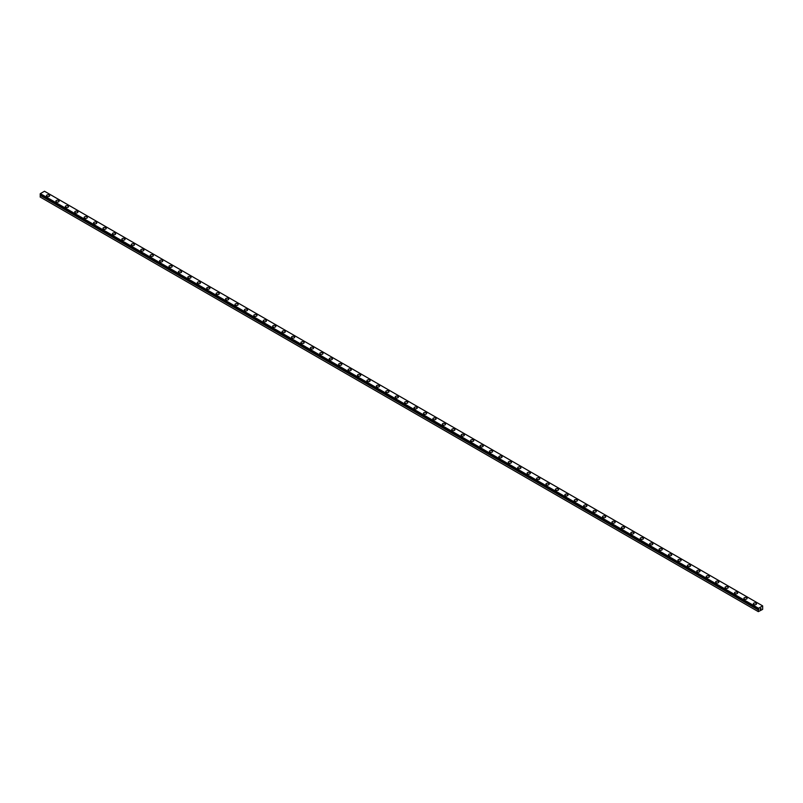 <?xml version="1.0" encoding="UTF-8"?>
<svg xmlns="http://www.w3.org/2000/svg" width="803" height="803" viewBox="0 0 803 803"><rect width="100%" height="100%" fill="white"/><g stroke="black" fill="none" stroke-linecap="round" stroke-linejoin="round"><path stroke-width="1.2" d="M758.323 611.645L762.659 609.367L762.659 605.884L758.514 608.272L758.735 609.457L40.401 194.918L40.15 197.016L758.323 611.645L758.353 609.909L40.18 195.27M46.464 195.711A1.596 0.923 180 0 1 47.457 194.858A1.596 0.923 180 0 1 49.194 195.059A1.596 0.923 180 0 1 49.666 195.711M49.194 195.049A1.596 0.923 180 0 1 49.666 195.701A1.596 0.923 180 0 1 48.682 196.554A1.596 0.923 180 0 1 46.935 196.364A1.596 0.923 180 0 1 46.464 195.701A1.596 0.923 180 0 1 47.457 194.848A1.596 0.923 180 0 1 49.194 195.049M55.889 201.151A1.596 0.923 180 0 1 56.883 200.298A1.596 0.923 180 0 1 58.619 200.499A1.596 0.923 180 0 1 59.091 201.151A1.596 0.923 180 0 1 58.107 202.005A1.596 0.923 180 0 1 56.361 201.804A1.596 0.923 180 0 1 55.889 201.151A1.596 0.923 180 0 1 56.883 200.298A1.596 0.923 180 0 1 58.619 200.499A1.596 0.923 180 0 1 59.091 201.151M65.314 206.592A1.596 0.923 180 0 1 66.308 205.739A1.596 0.923 180 0 1 68.044 205.939A1.596 0.923 180 0 1 68.516 206.592A1.596 0.923 180 0 1 67.532 207.445A1.596 0.923 180 0 1 65.786 207.244A1.596 0.923 180 0 1 65.314 206.592A1.596 0.923 180 0 1 66.308 205.739A1.596 0.923 180 0 1 68.044 205.939A1.596 0.923 180 0 1 68.516 206.592M74.739 212.032A1.596 0.923 180 0 1 75.733 211.179A1.596 0.923 180 0 1 77.469 211.38A1.596 0.923 180 0 1 77.941 212.032A1.596 0.923 180 0 1 76.958 212.885A1.596 0.923 180 0 1 75.211 212.685A1.596 0.923 180 0 1 74.739 212.032A1.596 0.923 180 0 1 75.733 211.179A1.596 0.923 180 0 1 77.469 211.38A1.596 0.923 180 0 1 77.941 212.032M84.164 217.472A1.596 0.923 180 0 1 85.158 216.619A1.596 0.923 180 0 1 86.895 216.82A1.596 0.923 180 0 1 87.366 217.472A1.596 0.923 180 0 1 86.383 218.326A1.596 0.923 180 0 1 84.636 218.125A1.596 0.923 180 0 1 84.164 217.472A1.596 0.923 180 0 1 85.158 216.619A1.596 0.923 180 0 1 86.895 216.82A1.596 0.923 180 0 1 87.366 217.472M93.59 222.913A1.596 0.923 180 0 1 94.583 222.06A1.596 0.923 180 0 1 96.32 222.26A1.596 0.923 180 0 1 96.792 222.913A1.596 0.923 180 0 1 95.808 223.766A1.596 0.923 180 0 1 94.061 223.565A1.596 0.923 180 0 1 93.59 222.913A1.596 0.923 180 0 1 94.583 222.06A1.596 0.923 180 0 1 96.32 222.26A1.596 0.923 180 0 1 96.792 222.913M103.015 228.353A1.596 0.923 180 0 1 104.009 227.5A1.596 0.923 180 0 1 105.745 227.701A1.596 0.923 180 0 1 106.217 228.353A1.596 0.923 180 0 1 105.233 229.206A1.596 0.923 180 0 1 103.487 229.006A1.596 0.923 180 0 1 103.015 228.353A1.596 0.923 180 0 1 104.009 227.51A1.596 0.923 180 0 1 105.745 227.711A1.596 0.923 180 0 1 106.217 228.353M115.17 233.151A1.596 0.923 180 0 1 115.642 233.793A1.596 0.923 180 0 1 114.648 234.647A1.596 0.923 180 0 1 112.912 234.446A1.596 0.923 180 0 1 112.44 233.793A1.596 0.923 180 0 1 113.434 232.95A1.596 0.923 180 0 1 115.17 233.151M112.44 233.793A1.596 0.923 180 0 1 113.434 232.94A1.596 0.923 180 0 1 115.17 233.141A1.596 0.923 180 0 1 115.642 233.793M121.865 239.234A1.596 0.923 180 0 1 122.849 238.381A1.596 0.923 180 0 1 124.595 238.581A1.596 0.923 180 0 1 125.067 239.244A1.596 0.923 180 0 1 124.074 240.087A1.596 0.923 180 0 1 122.337 239.886A1.596 0.923 180 0 1 121.865 239.234A1.596 0.923 180 0 1 122.859 238.391A1.596 0.923 180 0 1 124.595 238.591A1.596 0.923 180 0 1 125.067 239.234M131.291 244.674A1.596 0.923 180 0 1 132.274 243.821A1.596 0.923 180 0 1 134.021 244.022A1.596 0.923 180 0 1 134.492 244.684A1.596 0.923 180 0 1 133.499 245.527A1.596 0.923 180 0 1 131.762 245.337A1.596 0.923 180 0 1 131.291 244.674A1.596 0.923 180 0 1 132.284 243.831A1.596 0.923 180 0 1 134.021 244.032A1.596 0.923 180 0 1 134.492 244.674M140.716 250.124A1.596 0.923 180 0 1 141.699 249.271A1.596 0.923 180 0 1 143.446 249.472A1.596 0.923 180 0 1 143.918 250.124A1.596 0.923 180 0 1 142.924 250.978A1.596 0.923 180 0 1 141.187 250.777A1.596 0.923 180 0 1 140.716 250.124A1.596 0.923 180 0 1 141.709 249.271A1.596 0.923 180 0 1 143.446 249.472A1.596 0.923 180 0 1 143.918 250.124M150.141 255.565A1.596 0.923 180 0 1 151.125 254.712A1.596 0.923 180 0 1 152.871 254.912A1.596 0.923 180 0 1 153.343 255.565A1.596 0.923 180 0 1 152.349 256.418A1.596 0.923 180 0 1 150.613 256.217A1.596 0.923 180 0 1 150.141 255.565A1.596 0.923 180 0 1 151.135 254.712A1.596 0.923 180 0 1 152.871 254.912A1.596 0.923 180 0 1 153.343 255.565M159.566 261.005A1.596 0.923 180 0 1 160.55 260.152A1.596 0.923 180 0 1 162.296 260.353A1.596 0.923 180 0 1 162.768 261.005A1.596 0.923 180 0 1 161.774 261.858A1.596 0.923 180 0 1 160.038 261.658A1.596 0.923 180 0 1 159.566 261.005A1.596 0.923 180 0 1 160.56 260.152A1.596 0.923 180 0 1 162.296 260.353A1.596 0.923 180 0 1 162.768 261.005M168.991 266.445A1.596 0.923 180 0 1 169.975 265.592A1.596 0.923 180 0 1 171.722 265.793A1.596 0.923 180 0 1 172.193 266.445A1.596 0.923 180 0 1 171.2 267.299A1.596 0.923 180 0 1 169.463 267.098A1.596 0.923 180 0 1 168.991 266.445A1.596 0.923 180 0 1 169.975 265.592A1.596 0.923 180 0 1 171.722 265.793A1.596 0.923 180 0 1 172.193 266.445M178.417 271.886A1.596 0.923 180 0 1 179.4 271.033A1.596 0.923 180 0 1 181.147 271.233A1.596 0.923 180 0 1 181.619 271.886A1.596 0.923 180 0 1 180.625 272.739A1.596 0.923 180 0 1 178.888 272.538A1.596 0.923 180 0 1 178.417 271.886A1.596 0.923 180 0 1 179.4 271.033A1.596 0.923 180 0 1 181.147 271.233A1.596 0.923 180 0 1 181.619 271.886M187.842 277.326A1.596 0.923 180 0 1 188.825 276.473A1.596 0.923 180 0 1 190.572 276.674A1.596 0.923 180 0 1 191.044 277.326A1.596 0.923 180 0 1 190.05 278.179A1.596 0.923 180 0 1 188.314 277.979A1.596 0.923 180 0 1 187.842 277.326A1.596 0.923 180 0 1 188.825 276.473A1.596 0.923 180 0 1 190.572 276.674A1.596 0.923 180 0 1 191.044 277.326M197.267 282.766A1.596 0.923 180 0 1 198.251 281.913A1.596 0.923 180 0 1 199.997 282.114A1.596 0.923 180 0 1 200.469 282.766A1.596 0.923 180 0 1 199.475 283.62A1.596 0.923 180 0 1 197.739 283.419A1.596 0.923 180 0 1 197.267 282.766A1.596 0.923 180 0 1 198.251 281.923A1.596 0.923 180 0 1 199.997 282.124A1.596 0.923 180 0 1 200.469 282.766M206.692 288.207A1.596 0.923 180 0 1 207.676 287.354A1.596 0.923 180 0 1 209.422 287.554A1.596 0.923 180 0 1 209.894 288.217A1.596 0.923 180 0 1 208.9 289.06A1.596 0.923 180 0 1 207.154 288.859A1.596 0.923 180 0 1 206.692 288.207A1.596 0.923 180 0 1 207.676 287.364A1.596 0.923 180 0 1 209.422 287.564A1.596 0.923 180 0 1 209.894 288.207M216.117 293.647A1.596 0.923 180 0 1 217.101 292.794A1.596 0.923 180 0 1 218.848 292.995A1.596 0.923 180 0 1 219.309 293.657A1.596 0.923 180 0 1 218.326 294.5A1.596 0.923 180 0 1 216.579 294.299A1.596 0.923 180 0 1 216.117 293.647A1.596 0.923 180 0 1 217.101 292.804A1.596 0.923 180 0 1 218.848 293.005A1.596 0.923 180 0 1 219.309 293.647M228.273 298.445A1.596 0.923 180 0 1 228.735 299.097A1.596 0.923 180 0 1 227.751 299.951A1.596 0.923 180 0 1 226.004 299.75A1.596 0.923 180 0 1 225.543 299.097A1.596 0.923 180 0 1 226.526 298.244A1.596 0.923 180 0 1 228.273 298.445M225.543 299.097A1.596 0.923 180 0 1 226.526 298.244A1.596 0.923 180 0 1 228.273 298.435A1.596 0.923 180 0 1 228.735 299.097M234.968 304.538A1.596 0.923 180 0 1 235.952 303.685A1.596 0.923 180 0 1 237.698 303.885A1.596 0.923 180 0 1 238.16 304.538A1.596 0.923 180 0 1 237.176 305.391A1.596 0.923 180 0 1 235.43 305.19A1.596 0.923 180 0 1 234.968 304.538A1.596 0.923 180 0 1 235.952 303.685A1.596 0.923 180 0 1 237.698 303.885A1.596 0.923 180 0 1 238.16 304.538M244.393 309.978A1.596 0.923 180 0 1 245.377 309.125A1.596 0.923 180 0 1 247.123 309.326A1.596 0.923 180 0 1 247.585 309.978A1.596 0.923 180 0 1 246.601 310.831A1.596 0.923 180 0 1 244.855 310.631A1.596 0.923 180 0 1 244.393 309.978A1.596 0.923 180 0 1 245.377 309.125A1.596 0.923 180 0 1 247.123 309.326A1.596 0.923 180 0 1 247.585 309.978M253.818 315.418A1.596 0.923 180 0 1 254.802 314.565A1.596 0.923 180 0 1 256.548 314.766A1.596 0.923 180 0 1 257.01 315.418A1.596 0.923 180 0 1 256.027 316.272A1.596 0.923 180 0 1 254.28 316.071A1.596 0.923 180 0 1 253.818 315.418A1.596 0.923 180 0 1 254.802 314.565A1.596 0.923 180 0 1 256.548 314.766A1.596 0.923 180 0 1 257.01 315.418M263.243 320.859A1.596 0.923 180 0 1 264.227 320.006A1.596 0.923 180 0 1 265.974 320.206A1.596 0.923 180 0 1 266.435 320.859A1.596 0.923 180 0 1 265.452 321.712A1.596 0.923 180 0 1 263.705 321.511A1.596 0.923 180 0 1 263.243 320.859A1.596 0.923 180 0 1 264.227 320.006A1.596 0.923 180 0 1 265.974 320.206A1.596 0.923 180 0 1 266.435 320.859M272.669 326.299A1.596 0.923 180 0 1 273.652 325.446A1.596 0.923 180 0 1 275.399 325.647A1.596 0.923 180 0 1 275.861 326.299A1.596 0.923 180 0 1 274.877 327.152A1.596 0.923 180 0 1 273.13 326.951A1.596 0.923 180 0 1 272.669 326.299A1.596 0.923 180 0 1 273.652 325.446A1.596 0.923 180 0 1 275.399 325.647A1.596 0.923 180 0 1 275.861 326.299M282.094 331.739A1.596 0.923 180 0 1 283.078 330.886A1.596 0.923 180 0 1 284.824 331.087A1.596 0.923 180 0 1 285.286 331.739A1.596 0.923 180 0 1 284.302 332.593A1.596 0.923 180 0 1 282.556 332.392A1.596 0.923 180 0 1 282.094 331.739A1.596 0.923 180 0 1 283.078 330.896A1.596 0.923 180 0 1 284.824 331.097A1.596 0.923 180 0 1 285.286 331.739M291.519 337.19A1.596 0.923 180 0 1 292.503 336.337A1.596 0.923 180 0 1 294.249 336.537A1.596 0.923 180 0 1 294.711 337.19M294.249 336.527A1.596 0.923 180 0 1 294.711 337.18A1.596 0.923 180 0 1 293.727 338.033A1.596 0.923 180 0 1 291.981 337.832A1.596 0.923 180 0 1 291.519 337.18A1.596 0.923 180 0 1 292.503 336.327A1.596 0.923 180 0 1 294.249 336.527M300.934 342.62A1.596 0.923 180 0 1 301.928 341.767A1.596 0.923 180 0 1 303.675 341.968A1.596 0.923 180 0 1 304.136 342.63A1.596 0.923 180 0 1 303.153 343.473A1.596 0.923 180 0 1 301.406 343.272A1.596 0.923 180 0 1 300.934 342.62A1.596 0.923 180 0 1 301.928 341.777A1.596 0.923 180 0 1 303.675 341.978A1.596 0.923 180 0 1 304.136 342.62M310.359 348.06A1.596 0.923 180 0 1 311.353 347.217A1.596 0.923 180 0 1 313.09 347.408A1.596 0.923 180 0 1 313.561 348.07A1.596 0.923 180 0 1 312.578 348.914A1.596 0.923 180 0 1 310.831 348.723A1.596 0.923 180 0 1 310.359 348.06A1.596 0.923 180 0 1 311.353 347.217A1.596 0.923 180 0 1 313.09 347.418A1.596 0.923 180 0 1 313.561 348.06M319.785 353.511A1.596 0.923 180 0 1 320.778 352.658A1.596 0.923 180 0 1 322.515 352.858A1.596 0.923 180 0 1 322.987 353.511A1.596 0.923 180 0 1 322.003 354.364A1.596 0.923 180 0 1 320.256 354.163A1.596 0.923 180 0 1 319.785 353.511A1.596 0.923 180 0 1 320.778 352.658A1.596 0.923 180 0 1 322.515 352.858A1.596 0.923 180 0 1 322.987 353.511M329.21 358.951A1.596 0.923 180 0 1 330.204 358.098A1.596 0.923 180 0 1 331.94 358.299A1.596 0.923 180 0 1 332.412 358.951A1.596 0.923 180 0 1 331.428 359.804A1.596 0.923 180 0 1 329.682 359.603A1.596 0.923 180 0 1 329.21 358.951A1.596 0.923 180 0 1 330.204 358.098A1.596 0.923 180 0 1 331.94 358.299A1.596 0.923 180 0 1 332.412 358.951M338.635 364.391A1.596 0.923 180 0 1 339.629 363.538A1.596 0.923 180 0 1 341.365 363.739A1.596 0.923 180 0 1 341.837 364.391A1.596 0.923 180 0 1 340.853 365.245A1.596 0.923 180 0 1 339.107 365.044A1.596 0.923 180 0 1 338.635 364.391A1.596 0.923 180 0 1 339.629 363.538A1.596 0.923 180 0 1 341.365 363.739A1.596 0.923 180 0 1 341.837 364.391M348.06 369.832A1.596 0.923 180 0 1 349.054 368.978A1.596 0.923 180 0 1 350.791 369.179A1.596 0.923 180 0 1 351.262 369.832A1.596 0.923 180 0 1 350.279 370.685A1.596 0.923 180 0 1 348.532 370.484A1.596 0.923 180 0 1 348.06 369.832A1.596 0.923 180 0 1 349.054 368.978A1.596 0.923 180 0 1 350.791 369.179A1.596 0.923 180 0 1 351.262 369.832M357.486 375.272A1.596 0.923 180 0 1 358.479 374.419A1.596 0.923 180 0 1 360.216 374.62A1.596 0.923 180 0 1 360.688 375.272A1.596 0.923 180 0 1 359.704 376.125A1.596 0.923 180 0 1 357.957 375.924A1.596 0.923 180 0 1 357.486 375.272A1.596 0.923 180 0 1 358.479 374.419A1.596 0.923 180 0 1 360.216 374.62A1.596 0.923 180 0 1 360.688 375.272M366.911 380.712A1.596 0.923 180 0 1 367.904 379.859A1.596 0.923 180 0 1 369.641 380.06A1.596 0.923 180 0 1 370.113 380.712A1.596 0.923 180 0 1 369.129 381.566A1.596 0.923 180 0 1 367.383 381.365A1.596 0.923 180 0 1 366.911 380.712A1.596 0.923 180 0 1 367.904 379.869A1.596 0.923 180 0 1 369.641 380.07A1.596 0.923 180 0 1 370.113 380.712M376.336 386.153A1.596 0.923 180 0 1 377.33 385.299A1.596 0.923 180 0 1 379.066 385.5A1.596 0.923 180 0 1 379.538 386.153A1.596 0.923 180 0 1 378.554 387.006A1.596 0.923 180 0 1 376.808 386.805A1.596 0.923 180 0 1 376.336 386.153A1.596 0.923 180 0 1 377.33 385.31A1.596 0.923 180 0 1 379.066 385.51A1.596 0.923 180 0 1 379.538 386.153M385.761 391.593A1.596 0.923 180 0 1 386.755 390.74A1.596 0.923 180 0 1 388.491 390.941A1.596 0.923 180 0 1 388.963 391.603A1.596 0.923 180 0 1 387.979 392.446A1.596 0.923 180 0 1 386.233 392.245A1.596 0.923 180 0 1 385.761 391.593A1.596 0.923 180 0 1 386.755 390.75A1.596 0.923 180 0 1 388.491 390.951A1.596 0.923 180 0 1 388.963 391.593M395.186 397.033A1.596 0.923 180 0 1 396.18 396.18A1.596 0.923 180 0 1 397.917 396.381A1.596 0.923 180 0 1 398.388 397.043A1.596 0.923 180 0 1 397.395 397.886A1.596 0.923 180 0 1 395.658 397.696A1.596 0.923 180 0 1 395.186 397.033A1.596 0.923 180 0 1 396.18 396.19A1.596 0.923 180 0 1 397.917 396.391A1.596 0.923 180 0 1 398.388 397.033M404.612 402.484A1.596 0.923 180 0 1 405.605 401.63A1.596 0.923 180 0 1 407.342 401.831A1.596 0.923 180 0 1 407.814 402.484A1.596 0.923 180 0 1 406.82 403.337A1.596 0.923 180 0 1 405.083 403.136A1.596 0.923 180 0 1 404.612 402.484A1.596 0.923 180 0 1 405.605 401.63A1.596 0.923 180 0 1 407.342 401.831A1.596 0.923 180 0 1 407.814 402.484M414.037 407.924A1.596 0.923 180 0 1 415.021 407.071A1.596 0.923 180 0 1 416.767 407.272A1.596 0.923 180 0 1 417.239 407.924A1.596 0.923 180 0 1 416.245 408.777A1.596 0.923 180 0 1 414.509 408.576A1.596 0.923 180 0 1 414.037 407.924A1.596 0.923 180 0 1 415.031 407.071A1.596 0.923 180 0 1 416.767 407.272A1.596 0.923 180 0 1 417.239 407.924M423.462 413.364A1.596 0.923 180 0 1 424.446 412.511A1.596 0.923 180 0 1 426.192 412.712A1.596 0.923 180 0 1 426.664 413.364A1.596 0.923 180 0 1 425.67 414.218A1.596 0.923 180 0 1 423.934 414.017A1.596 0.923 180 0 1 423.462 413.364A1.596 0.923 180 0 1 424.456 412.511A1.596 0.923 180 0 1 426.192 412.712A1.596 0.923 180 0 1 426.664 413.364M432.887 418.805A1.596 0.923 180 0 1 433.871 417.951A1.596 0.923 180 0 1 435.617 418.152A1.596 0.923 180 0 1 436.089 418.805A1.596 0.923 180 0 1 435.096 419.658A1.596 0.923 180 0 1 433.359 419.457A1.596 0.923 180 0 1 432.887 418.805A1.596 0.923 180 0 1 433.881 417.951A1.596 0.923 180 0 1 435.617 418.152A1.596 0.923 180 0 1 436.089 418.805M442.312 424.245A1.596 0.923 180 0 1 443.296 423.392A1.596 0.923 180 0 1 445.043 423.593A1.596 0.923 180 0 1 445.514 424.245A1.596 0.923 180 0 1 444.521 425.098A1.596 0.923 180 0 1 442.784 424.897A1.596 0.923 180 0 1 442.312 424.245A1.596 0.923 180 0 1 443.306 423.392A1.596 0.923 180 0 1 445.043 423.593A1.596 0.923 180 0 1 445.514 424.245M451.738 429.685A1.596 0.923 180 0 1 452.721 428.832A1.596 0.923 180 0 1 454.468 429.033A1.596 0.923 180 0 1 454.94 429.685A1.596 0.923 180 0 1 453.946 430.538A1.596 0.923 180 0 1 452.209 430.338A1.596 0.923 180 0 1 451.738 429.685A1.596 0.923 180 0 1 452.731 428.842A1.596 0.923 180 0 1 454.468 429.033A1.596 0.923 180 0 1 454.94 429.685M461.163 435.126A1.596 0.923 180 0 1 462.147 434.272A1.596 0.923 180 0 1 463.893 434.473A1.596 0.923 180 0 1 464.365 435.126A1.596 0.923 180 0 1 463.371 435.979A1.596 0.923 180 0 1 461.635 435.778A1.596 0.923 180 0 1 461.163 435.126A1.596 0.923 180 0 1 462.147 434.282A1.596 0.923 180 0 1 463.893 434.483A1.596 0.923 180 0 1 464.365 435.126M470.588 440.576A1.596 0.923 180 0 1 471.572 439.723A1.596 0.923 180 0 1 473.318 439.924A1.596 0.923 180 0 1 473.79 440.576M473.318 439.914A1.596 0.923 180 0 1 473.79 440.566A1.596 0.923 180 0 1 472.796 441.419A1.596 0.923 180 0 1 471.06 441.218A1.596 0.923 180 0 1 470.588 440.566A1.596 0.923 180 0 1 471.572 439.713A1.596 0.923 180 0 1 473.318 439.914M480.013 446.006A1.596 0.923 180 0 1 480.997 445.153A1.596 0.923 180 0 1 482.744 445.354A1.596 0.923 180 0 1 483.215 446.016A1.596 0.923 180 0 1 482.222 446.859A1.596 0.923 180 0 1 480.485 446.659A1.596 0.923 180 0 1 480.013 446.006A1.596 0.923 180 0 1 480.997 445.163A1.596 0.923 180 0 1 482.744 445.364A1.596 0.923 180 0 1 483.215 446.006M489.439 451.457A1.596 0.923 180 0 1 490.422 450.603A1.596 0.923 180 0 1 492.169 450.794A1.596 0.923 180 0 1 492.64 451.457A1.596 0.923 180 0 1 491.647 452.31A1.596 0.923 180 0 1 489.91 452.109A1.596 0.923 180 0 1 489.439 451.457A1.596 0.923 180 0 1 490.422 450.603A1.596 0.923 180 0 1 492.169 450.804A1.596 0.923 180 0 1 492.64 451.457M498.864 456.897A1.596 0.923 180 0 1 499.847 456.044A1.596 0.923 180 0 1 501.594 456.245A1.596 0.923 180 0 1 502.066 456.897A1.596 0.923 180 0 1 501.072 457.75A1.596 0.923 180 0 1 499.325 457.549A1.596 0.923 180 0 1 498.864 456.897A1.596 0.923 180 0 1 499.847 456.044A1.596 0.923 180 0 1 501.594 456.245A1.596 0.923 180 0 1 502.066 456.897M508.289 462.337A1.596 0.923 180 0 1 509.273 461.484A1.596 0.923 180 0 1 511.019 461.685A1.596 0.923 180 0 1 511.481 462.337A1.596 0.923 180 0 1 510.497 463.19A1.596 0.923 180 0 1 508.751 462.99A1.596 0.923 180 0 1 508.289 462.337A1.596 0.923 180 0 1 509.273 461.484A1.596 0.923 180 0 1 511.019 461.685A1.596 0.923 180 0 1 511.481 462.337M517.714 467.778A1.596 0.923 180 0 1 518.698 466.924A1.596 0.923 180 0 1 520.444 467.125A1.596 0.923 180 0 1 520.906 467.778A1.596 0.923 180 0 1 519.922 468.631A1.596 0.923 180 0 1 518.176 468.43A1.596 0.923 180 0 1 517.714 467.778A1.596 0.923 180 0 1 518.698 466.924A1.596 0.923 180 0 1 520.444 467.125A1.596 0.923 180 0 1 520.906 467.778M527.139 473.218A1.596 0.923 180 0 1 528.123 472.365A1.596 0.923 180 0 1 529.87 472.565A1.596 0.923 180 0 1 530.331 473.218A1.596 0.923 180 0 1 529.348 474.071A1.596 0.923 180 0 1 527.601 473.87A1.596 0.923 180 0 1 527.139 473.218A1.596 0.923 180 0 1 528.123 472.365A1.596 0.923 180 0 1 529.87 472.565A1.596 0.923 180 0 1 530.331 473.218M536.565 478.658A1.596 0.923 180 0 1 537.548 477.805A1.596 0.923 180 0 1 539.295 478.006A1.596 0.923 180 0 1 539.757 478.658A1.596 0.923 180 0 1 538.773 479.511A1.596 0.923 180 0 1 537.026 479.311A1.596 0.923 180 0 1 536.565 478.658A1.596 0.923 180 0 1 537.548 477.805A1.596 0.923 180 0 1 539.295 478.006A1.596 0.923 180 0 1 539.757 478.658M545.99 484.099A1.596 0.923 180 0 1 546.973 483.245A1.596 0.923 180 0 1 548.72 483.446A1.596 0.923 180 0 1 549.182 484.099A1.596 0.923 180 0 1 548.198 484.952A1.596 0.923 180 0 1 546.452 484.751A1.596 0.923 180 0 1 545.99 484.099A1.596 0.923 180 0 1 546.973 483.255A1.596 0.923 180 0 1 548.72 483.456A1.596 0.923 180 0 1 549.182 484.099M555.415 489.539A1.596 0.923 180 0 1 556.399 488.686A1.596 0.923 180 0 1 558.145 488.886A1.596 0.923 180 0 1 558.607 489.549A1.596 0.923 180 0 1 557.623 490.392A1.596 0.923 180 0 1 555.877 490.191A1.596 0.923 180 0 1 555.415 489.539A1.596 0.923 180 0 1 556.399 488.696A1.596 0.923 180 0 1 558.145 488.897A1.596 0.923 180 0 1 558.607 489.539M564.84 494.979A1.596 0.923 180 0 1 565.824 494.126A1.596 0.923 180 0 1 567.57 494.327A1.596 0.923 180 0 1 568.032 494.989A1.596 0.923 180 0 1 567.048 495.832A1.596 0.923 180 0 1 565.302 495.632A1.596 0.923 180 0 1 564.84 494.979A1.596 0.923 180 0 1 565.824 494.136A1.596 0.923 180 0 1 567.57 494.337A1.596 0.923 180 0 1 568.032 494.979M574.265 500.43A1.596 0.923 180 0 1 575.249 499.576A1.596 0.923 180 0 1 576.996 499.767A1.596 0.923 180 0 1 577.457 500.43A1.596 0.923 180 0 1 576.474 501.283A1.596 0.923 180 0 1 574.727 501.082A1.596 0.923 180 0 1 574.265 500.43A1.596 0.923 180 0 1 575.249 499.576A1.596 0.923 180 0 1 576.996 499.777A1.596 0.923 180 0 1 577.457 500.43M583.691 505.87A1.596 0.923 180 0 1 584.674 505.017A1.596 0.923 180 0 1 586.421 505.217A1.596 0.923 180 0 1 586.883 505.87A1.596 0.923 180 0 1 585.899 506.723A1.596 0.923 180 0 1 584.152 506.522A1.596 0.923 180 0 1 583.691 505.87A1.596 0.923 180 0 1 584.674 505.017A1.596 0.923 180 0 1 586.421 505.217A1.596 0.923 180 0 1 586.883 505.87M593.106 511.31A1.596 0.923 180 0 1 594.1 510.457A1.596 0.923 180 0 1 595.846 510.658A1.596 0.923 180 0 1 596.308 511.31A1.596 0.923 180 0 1 595.324 512.163A1.596 0.923 180 0 1 593.578 511.963A1.596 0.923 180 0 1 593.106 511.31A1.596 0.923 180 0 1 594.1 510.457A1.596 0.923 180 0 1 595.846 510.658A1.596 0.923 180 0 1 596.308 511.31M602.531 516.751A1.596 0.923 180 0 1 603.525 515.897A1.596 0.923 180 0 1 605.261 516.098A1.596 0.923 180 0 1 605.733 516.751A1.596 0.923 180 0 1 604.749 517.604A1.596 0.923 180 0 1 603.003 517.403A1.596 0.923 180 0 1 602.531 516.751A1.596 0.923 180 0 1 603.525 515.897A1.596 0.923 180 0 1 605.261 516.098A1.596 0.923 180 0 1 605.733 516.751M611.956 522.191A1.596 0.923 180 0 1 612.95 521.338A1.596 0.923 180 0 1 614.686 521.538A1.596 0.923 180 0 1 615.158 522.191A1.596 0.923 180 0 1 614.175 523.044A1.596 0.923 180 0 1 612.428 522.843A1.596 0.923 180 0 1 611.956 522.191A1.596 0.923 180 0 1 612.95 521.338A1.596 0.923 180 0 1 614.686 521.538A1.596 0.923 180 0 1 615.158 522.191M621.381 527.631A1.596 0.923 180 0 1 622.375 526.778A1.596 0.923 180 0 1 624.112 526.979A1.596 0.923 180 0 1 624.583 527.631A1.596 0.923 180 0 1 623.6 528.484A1.596 0.923 180 0 1 621.853 528.284A1.596 0.923 180 0 1 621.381 527.631A1.596 0.923 180 0 1 622.375 526.778A1.596 0.923 180 0 1 624.112 526.979A1.596 0.923 180 0 1 624.583 527.631M630.807 533.072A1.596 0.923 180 0 1 631.8 532.218A1.596 0.923 180 0 1 633.537 532.419A1.596 0.923 180 0 1 634.009 533.072A1.596 0.923 180 0 1 633.025 533.925A1.596 0.923 180 0 1 631.278 533.724A1.596 0.923 180 0 1 630.807 533.072A1.596 0.923 180 0 1 631.8 532.228A1.596 0.923 180 0 1 633.537 532.429A1.596 0.923 180 0 1 634.009 533.072M640.232 538.512A1.596 0.923 180 0 1 641.226 537.659A1.596 0.923 180 0 1 642.962 537.859A1.596 0.923 180 0 1 643.434 538.512A1.596 0.923 180 0 1 642.45 539.365A1.596 0.923 180 0 1 640.704 539.164A1.596 0.923 180 0 1 640.232 538.512A1.596 0.923 180 0 1 641.226 537.669A1.596 0.923 180 0 1 642.962 537.869A1.596 0.923 180 0 1 643.434 538.512M649.657 543.962A1.596 0.923 180 0 1 650.651 543.109A1.596 0.923 180 0 1 652.387 543.31A1.596 0.923 180 0 1 652.859 543.962M652.387 543.3A1.596 0.923 180 0 1 652.859 543.952A1.596 0.923 180 0 1 651.875 544.805A1.596 0.923 180 0 1 650.129 544.605A1.596 0.923 180 0 1 649.657 543.952A1.596 0.923 180 0 1 650.651 543.099A1.596 0.923 180 0 1 652.387 543.3M659.082 549.393A1.596 0.923 180 0 1 660.076 548.539A1.596 0.923 180 0 1 661.813 548.74A1.596 0.923 180 0 1 662.284 549.403A1.596 0.923 180 0 1 661.301 550.246A1.596 0.923 180 0 1 659.554 550.055A1.596 0.923 180 0 1 659.082 549.393A1.596 0.923 180 0 1 660.076 548.549A1.596 0.923 180 0 1 661.813 548.75A1.596 0.923 180 0 1 662.284 549.393M668.508 554.843A1.596 0.923 180 0 1 669.501 553.99A1.596 0.923 180 0 1 671.238 554.19A1.596 0.923 180 0 1 671.71 554.843A1.596 0.923 180 0 1 670.726 555.696A1.596 0.923 180 0 1 668.979 555.495A1.596 0.923 180 0 1 668.508 554.843A1.596 0.923 180 0 1 669.501 553.99A1.596 0.923 180 0 1 671.238 554.19A1.596 0.923 180 0 1 671.71 554.843M677.933 560.283A1.596 0.923 180 0 1 678.926 559.43A1.596 0.923 180 0 1 680.663 559.631A1.596 0.923 180 0 1 681.135 560.283A1.596 0.923 180 0 1 680.151 561.136A1.596 0.923 180 0 1 678.405 560.936A1.596 0.923 180 0 1 677.933 560.283A1.596 0.923 180 0 1 678.926 559.43A1.596 0.923 180 0 1 680.663 559.631A1.596 0.923 180 0 1 681.135 560.283M687.358 565.724A1.596 0.923 180 0 1 688.352 564.87A1.596 0.923 180 0 1 690.088 565.071A1.596 0.923 180 0 1 690.56 565.724A1.596 0.923 180 0 1 689.566 566.577A1.596 0.923 180 0 1 687.83 566.376A1.596 0.923 180 0 1 687.358 565.724A1.596 0.923 180 0 1 688.352 564.87A1.596 0.923 180 0 1 690.088 565.071A1.596 0.923 180 0 1 690.56 565.724M696.783 571.164A1.596 0.923 180 0 1 697.767 570.311A1.596 0.923 180 0 1 699.513 570.511A1.596 0.923 180 0 1 699.985 571.164A1.596 0.923 180 0 1 698.991 572.017A1.596 0.923 180 0 1 697.255 571.816A1.596 0.923 180 0 1 696.783 571.164A1.596 0.923 180 0 1 697.777 570.311A1.596 0.923 180 0 1 699.513 570.511A1.596 0.923 180 0 1 699.985 571.164M706.208 576.604A1.596 0.923 180 0 1 707.192 575.751A1.596 0.923 180 0 1 708.939 575.952A1.596 0.923 180 0 1 709.41 576.604A1.596 0.923 180 0 1 708.417 577.457A1.596 0.923 180 0 1 706.68 577.257A1.596 0.923 180 0 1 706.208 576.604A1.596 0.923 180 0 1 707.202 575.751A1.596 0.923 180 0 1 708.939 575.952A1.596 0.923 180 0 1 709.41 576.604M718.364 581.402A1.596 0.923 180 0 1 718.836 582.045A1.596 0.923 180 0 1 717.842 582.898A1.596 0.923 180 0 1 716.105 582.697A1.596 0.923 180 0 1 715.634 582.045A1.596 0.923 180 0 1 716.627 581.201A1.596 0.923 180 0 1 718.364 581.402M715.634 582.045A1.596 0.923 180 0 1 716.617 581.191A1.596 0.923 180 0 1 718.364 581.392A1.596 0.923 180 0 1 718.836 582.045M725.059 587.485A1.596 0.923 180 0 1 726.042 586.632A1.596 0.923 180 0 1 727.789 586.832A1.596 0.923 180 0 1 728.261 587.485A1.596 0.923 180 0 1 727.267 588.338A1.596 0.923 180 0 1 725.531 588.137A1.596 0.923 180 0 1 725.059 587.485A1.596 0.923 180 0 1 726.053 586.642A1.596 0.923 180 0 1 727.789 586.842A1.596 0.923 180 0 1 728.261 587.485M734.484 592.925A1.596 0.923 180 0 1 735.468 592.072A1.596 0.923 180 0 1 737.214 592.273A1.596 0.923 180 0 1 737.686 592.935A1.596 0.923 180 0 1 736.692 593.778A1.596 0.923 180 0 1 734.956 593.578A1.596 0.923 180 0 1 734.484 592.925A1.596 0.923 180 0 1 735.478 592.082A1.596 0.923 180 0 1 737.214 592.283A1.596 0.923 180 0 1 737.686 592.925M743.909 598.365A1.596 0.923 180 0 1 744.893 597.512A1.596 0.923 180 0 1 746.639 597.713A1.596 0.923 180 0 1 747.111 598.376A1.596 0.923 180 0 1 746.117 599.219A1.596 0.923 180 0 1 744.381 599.028A1.596 0.923 180 0 1 743.909 598.365A1.596 0.923 180 0 1 744.893 597.522A1.596 0.923 180 0 1 746.639 597.723A1.596 0.923 180 0 1 747.111 598.365M753.334 603.816A1.596 0.923 180 0 1 754.318 602.963A1.596 0.923 180 0 1 756.065 603.163A1.596 0.923 180 0 1 756.536 603.816A1.596 0.923 180 0 1 755.543 604.669A1.596 0.923 180 0 1 753.806 604.468A1.596 0.923 180 0 1 753.334 603.816A1.596 0.923 180 0 1 754.318 602.963A1.596 0.923 180 0 1 756.065 603.163A1.596 0.923 180 0 1 756.536 603.816M760.14 609.417L760.491 608.533M760.692 609.106L761.023 608.423M758.323 608.995L40.18 194.406L758.333 609.025L40.17 194.396L40.341 193.633L44.486 191.244L762.659 605.884M758.514 608.272L40.341 193.633M758.323 608.634L40.15 194.005M758.574 609.557L40.401 194.918M758.524 609.618L40.351 194.988M758.323 609.979L40.15 195.35"/></g></svg>
